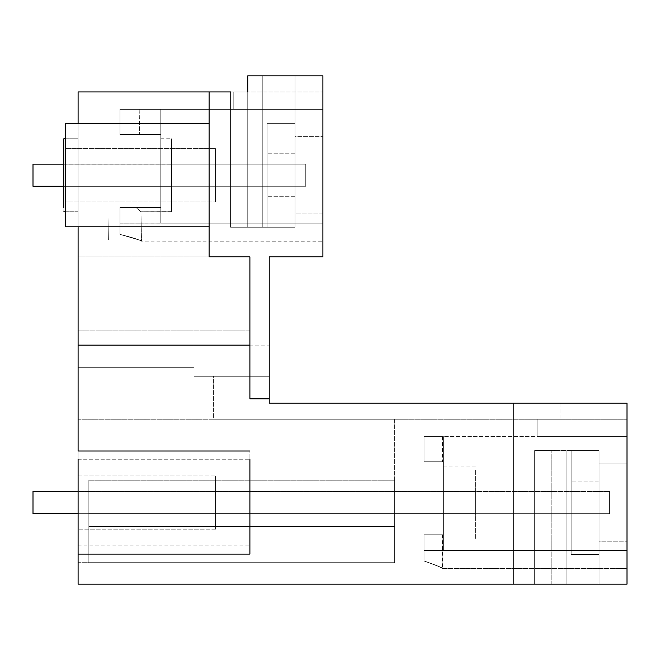 <?xml version="1.0" encoding="UTF-8"?>
<svg xmlns="http://www.w3.org/2000/svg" width="660" height="660" viewBox="0 0 660 660"><rect width="100%" height="100%" fill="white"/><g stroke="black" fill="none" stroke-linecap="round" stroke-linejoin="round"><path stroke-width="0.49" stroke-dasharray="3.3 2.47" d="M230.571 91.946L230.571 227.238L294.995 227.238L230.571 227.238L230.571 91.946L230.571 227.238L247.748 227.238L230.571 227.238L230.571 91.946L247.748 91.946L247.748 227.238L262.779 227.238L262.779 75.842L262.779 227.238L262.779 75.842L262.779 227.238L294.995 227.238L247.748 227.238L247.748 75.842L262.779 75.842L262.779 227.238L262.779 75.842L262.779 227.238L262.779 75.842L294.995 75.842L294.995 227.238L294.995 75.842L247.748 75.842L247.748 227.238L247.748 75.842L247.748 227.238L247.748 91.946L233.788 91.946L233.788 109.345L233.788 91.946L233.788 109.345L233.788 91.946L233.788 109.345L233.788 91.946L247.748 91.946L230.571 91.946L247.748 91.946L233.788 91.946L247.748 91.946L233.788 91.946L247.748 91.946L247.748 227.238L247.748 75.842L322.913 75.842L322.913 256.88L269.222 256.88L269.222 398.83L249.901 398.83L249.901 256.88L249.901 398.83L269.222 398.83L269.222 403.12L560.002 403.12L560.002 419.232L537.875 419.232L537.875 436.623L537.875 419.232L537.875 436.623L537.875 419.232L537.875 436.623L537.875 419.232L560.002 419.232L394.639 419.232L394.639 562.683L88.836 562.683L88.836 526.474L88.836 562.683L88.836 526.474L394.639 526.474L394.639 480.216L394.639 526.474L394.639 480.216L394.639 526.474L394.639 480.216L394.639 526.474L88.836 526.474L88.836 480.216L88.836 526.474L394.639 526.474L88.836 526.474L88.836 480.216L88.836 526.474L394.639 526.474L394.639 562.683L88.836 562.683L88.836 526.474L394.639 526.474L394.639 562.683L88.836 562.683L88.836 526.474L394.639 526.474L394.639 562.683L88.836 562.683L394.639 562.683L88.836 562.683L88.836 480.216L394.639 480.216L88.836 480.216L394.639 480.216L88.836 480.216L88.836 526.474L394.639 526.474L394.639 562.683L394.639 526.474L394.639 562.683L78.094 562.683L78.094 419.232L394.639 419.232L394.639 562.683L78.094 562.683L78.094 419.232L560.002 419.232L560.002 403.12L269.222 403.12L269.222 376.282L269.222 403.12L513.183 403.12L513.183 584.158L513.183 403.12L627 403.12L627 584.158L513.183 584.158L513.183 403.12M78.094 123.733L209.096 123.733L209.096 91.946L209.096 256.88L249.901 256.88L209.096 256.88L209.096 123.733L78.094 123.733L78.094 226.809L78.094 91.946L322.913 91.946L322.913 109.345L322.913 91.946L247.748 91.946L322.913 91.946L322.913 109.345L233.788 109.345L322.913 109.345L322.913 91.946L322.913 109.345L322.913 91.946L247.748 91.946M294.995 213.931L294.995 136.62L294.995 213.931L322.913 213.931L322.913 136.62L322.913 213.931L322.913 136.62L322.913 213.931L294.995 213.931L294.995 136.62L322.913 136.62L294.995 136.62L294.995 213.931M513.183 584.158L78.094 584.158L78.094 226.809L209.096 226.809L78.094 226.809L209.096 226.809L209.096 256.88L249.901 256.88L249.901 398.83L269.222 398.83M249.901 554.095L78.094 554.095L78.094 545.878L78.094 554.095L78.094 545.878L249.901 545.878L249.901 451.011L249.901 545.878L249.901 451.011L78.094 451.011L78.094 459.228L78.094 451.011M78.094 345.139L78.094 367.686L194.065 367.686L194.065 376.282L269.222 376.282L194.065 376.282L194.065 345.139L194.065 367.686L78.094 367.686L194.065 367.686L78.094 367.686L194.065 367.686L194.065 345.139L194.065 367.686L194.065 345.139L194.065 367.686L78.094 367.686L194.065 367.686L78.094 367.686L78.094 345.139L78.094 367.686L78.094 345.139L78.094 367.686L78.094 345.139L78.094 367.686L78.094 345.139L269.222 345.139L269.222 376.282L269.222 345.139L78.094 345.139L249.901 345.139M78.094 138.889L78.094 211.777L78.094 138.889M78.094 475.926L78.094 529.18L78.094 475.926L78.094 529.18L78.094 475.926L215.539 475.926L215.539 529.18L78.094 529.18L215.539 529.18L215.539 475.926L78.094 475.926M78.094 256.88L78.094 330.107L78.094 256.88L249.901 256.88L78.094 256.88M171.517 211.654L140.984 211.777L141.504 241.197L140.984 211.769L171.517 211.777L171.517 138.765L171.517 211.777L171.517 138.765L171.517 211.777L140.984 211.777L141.356 241.139C141.743 240.529 134.615 238.268 119.971 234.374L119.971 207.487L160.776 207.487L119.971 207.487L119.971 234.374C148.038 242.674 148.038 242.674 119.971 234.374C148.038 242.674 148.038 242.674 119.971 234.374L119.971 223.162L160.776 223.154L119.971 223.162L119.971 207.487L160.776 207.487L119.971 207.487L160.776 207.487L119.971 207.487L119.971 234.374L119.971 207.487L160.776 207.487L119.971 207.487L119.971 234.374L119.971 207.487L135.944 207.487L140.984 211.777L135.944 207.487L160.776 207.487L135.944 207.487C142.576 213.114 142.576 213.114 135.944 207.487C142.576 213.114 142.576 213.114 135.944 207.487L140.844 211.654L135.944 207.487L119.971 207.487L119.971 234.374C132.338 237.418 139.466 239.671 141.356 241.139C141.743 240.529 134.615 238.268 119.971 234.374L119.971 223.154L322.913 223.162L322.913 109.345L119.971 109.345C145.175 109.345 145.175 109.345 119.971 109.345C145.175 109.345 145.175 109.345 119.971 109.345L139.062 109.345L119.971 109.345L139.062 109.345L119.971 109.345L119.971 134.467L119.971 109.345L119.971 134.467L139.639 134.467L119.971 134.467L119.971 109.345L119.971 134.467C145.769 134.467 145.769 134.467 119.971 134.467C145.769 134.467 145.769 134.467 119.971 134.467L119.971 109.345L119.971 134.467L119.971 109.345L119.971 134.467L139.499 134.467L119.971 134.467L119.971 109.345L160.776 109.345L119.971 109.345L160.776 109.345L119.971 109.345L160.776 109.345L160.776 134.467L160.776 109.345L160.776 134.467L119.971 134.467L160.776 134.467L119.971 134.467L160.776 134.467L119.971 134.467L160.776 134.467L160.776 109.345L160.776 223.162L322.913 223.162L322.913 109.345L160.776 109.345L160.776 223.162L322.913 223.162L322.913 241.197L322.913 223.162L322.913 241.197L322.913 223.162L160.776 223.162L322.913 223.154L119.971 223.154L160.776 223.162L160.776 138.765L160.776 223.162L160.776 138.765L160.776 223.162L160.776 138.765L160.776 223.154L119.971 223.162L119.971 234.374C132.338 237.418 139.466 239.671 141.356 241.139L322.913 241.197M139.202 109.345L139.639 134.467M322.913 109.345L233.788 109.345L322.913 109.345M65.216 123.733L65.216 226.809L65.216 123.733L65.216 226.809L78.094 226.809M249.901 330.107L78.094 330.107L249.901 330.107L249.901 256.88L249.901 330.107L78.094 330.107L249.901 330.107M599.082 584.158L534.658 584.158L566.866 584.158L566.866 450.582L534.658 450.582L599.082 450.582L566.866 450.582L566.866 584.158L566.866 450.582L566.866 584.158L566.866 450.582L566.866 584.158L566.866 450.582L566.866 584.158L599.082 584.158L566.866 584.158L599.082 584.158L599.082 450.582L566.866 450.582L599.082 450.582L599.082 584.158M534.658 584.158L551.834 584.158L534.658 584.158L534.658 450.582L551.834 450.582L534.658 450.582L534.658 584.158M78.094 459.228L249.901 459.228L78.094 459.228M213.395 419.232L394.639 419.232L213.395 419.232L213.395 376.282L269.222 376.282L213.395 376.282L213.395 419.232M65.216 211.777L78.094 211.777L63.847 211.777L63.847 138.765L63.847 211.777L63.847 138.765L78.094 138.765L65.216 138.765M65.216 201.902L65.216 148.64L65.216 201.902L215.539 201.902L215.539 148.64L215.539 201.902L215.539 148.64L215.539 201.902L65.216 201.902L65.216 148.64L215.539 148.64L65.216 148.64M627 463.897L627 541.208L627 463.897L627 541.208L627 463.897L599.082 463.897L599.082 541.208L599.082 463.897L599.082 541.208L627 541.208L599.082 541.208L599.082 463.897L627 463.897M627 436.623L627 419.232L627 436.623L627 419.232L627 436.623L627 419.232L627 436.623L424.058 436.623L442.885 436.623L424.058 436.623L442.885 436.623L424.058 436.623L424.058 461.752L442.885 461.752L424.058 461.752L424.058 436.623L424.058 461.752L424.058 436.623L424.058 461.752L424.058 436.623L424.058 461.752L442.885 461.752L424.058 461.752L424.058 436.623L443.388 436.623L424.058 436.623L443.388 436.623L424.058 436.623L443.388 436.623L443.388 461.752L424.058 461.752L424.058 436.623L424.058 461.752L442.39 461.752L424.058 461.752L424.058 436.623L424.058 461.752L443.388 461.752L424.058 461.752L443.388 461.752L424.058 461.752L443.388 461.752L443.388 436.623L443.388 461.752L443.388 436.623L443.388 461.752L443.388 436.623L627 436.623L537.875 436.623L627 436.623L537.875 436.623L627 436.623L627 568.483L627 436.623M551.834 584.158L551.834 450.582L551.834 584.158M88.836 513.587L88.836 491.469L88.836 513.587L88.836 491.469L88.836 513.587L475.604 513.587L475.604 491.469L475.604 513.587L475.604 491.469L475.604 513.587L475.604 491.469L475.604 513.587L88.836 513.587L475.604 513.587L88.836 513.587L88.836 491.469L475.604 491.469L88.836 491.469L475.604 491.469L88.836 491.469L88.836 513.587L475.604 513.587L88.836 513.587M63.847 164.216L63.847 186.334L63.847 164.216L63.847 186.334L171.517 186.334L63.847 186.334L63.847 164.216L63.847 186.334L171.517 186.334L171.517 164.216L63.847 164.216L63.847 186.334L171.517 186.334L171.517 164.216L63.847 164.216M627 419.232L560.002 419.232L627 419.232M627 550.44L443.388 550.44L443.388 436.623L443.388 550.44L627 550.44L424.058 550.44L424.058 560.876C448.717 570.405 448.717 570.405 424.058 560.876C448.717 570.405 448.717 570.405 424.058 560.876L424.058 550.44L443.388 550.44L424.058 550.44L424.058 560.876C435.996 565.108 442.274 567.641 442.885 568.483C442.266 567.633 435.988 565.1 424.058 560.876L424.058 550.44L443.388 550.44L443.388 466.042L443.388 550.44L443.388 466.042L443.388 550.44L443.388 466.042L443.388 550.44L424.058 550.44L424.058 534.765L424.058 560.876L424.058 534.765L442.885 534.765L424.058 534.765L424.058 560.876L424.058 534.765L442.885 534.765L424.058 534.765L424.058 561.016C435.691 565.199 441.796 567.683 442.382 568.483C441.796 567.683 435.683 565.191 424.058 561.016L424.058 534.765L443.388 534.765L424.058 534.765L424.058 550.44L627 550.44M443.388 534.765L424.058 534.765L443.388 534.765L443.388 539.063L443.388 534.765L443.388 539.063L443.388 534.765L424.058 534.765L424.058 561.016L424.058 534.765L443.388 534.765L443.388 539.063L443.388 534.765M475.604 470.341L475.604 539.063L475.604 470.341M209.096 123.733L209.096 91.946M78.094 545.878L249.901 545.878M215.539 475.926L215.539 529.18L215.539 475.926M88.836 526.474L394.639 526.474L88.836 526.474M88.836 480.216L394.639 480.216L88.836 480.216M88.836 491.469L475.604 491.469L88.836 491.469M171.517 186.334L171.517 164.216L171.517 186.334L171.517 164.216L171.517 186.334L63.847 186.334L171.517 186.334M294.995 75.842L294.995 227.238L294.995 75.842M424.058 550.44L424.058 534.765L424.058 550.44M119.971 207.487L119.971 234.374L119.971 207.487M107.976 239.696L108.405 239.696L107.976 239.696L107.976 214.978L108.405 239.696L107.976 239.696L108.405 239.696L107.976 239.696L107.976 214.978L107.976 239.696L108.405 239.696L107.976 214.978L108.405 239.696L107.976 214.978L107.976 239.696L107.976 214.978L108.405 239.696L107.976 214.978L107.976 239.696M63.847 186.268L305.737 186.268L33 186.268L305.737 186.268L33 186.268L33 164.15L33 186.268L33 164.15L305.737 164.15L305.737 186.268L305.737 164.15L305.737 186.268L305.737 164.15L305.737 186.268L305.737 164.15L33 164.15L33 186.268L305.737 186.268L33 186.268L33 164.15L305.737 164.15L63.847 164.15M78.094 513.653L609.609 513.653L33 513.653L609.609 513.653L33 513.653L33 491.535L33 513.653L33 491.535L609.609 491.535L609.609 513.653L609.609 491.535L609.609 513.653L609.609 491.535L609.609 513.653L609.609 491.535L33 491.535L33 513.653L609.609 513.653L33 513.653L33 491.535L609.609 491.535L78.094 491.535M599.082 512.861L599.082 481.09L599.082 512.861M571.164 512.861L571.164 481.09L571.164 512.861M571.164 554.482L571.164 450.648L599.082 450.648L599.082 554.482L599.082 450.648L571.164 450.648L599.082 450.648L599.082 554.482L599.082 450.648L571.164 450.648L571.164 554.482L599.082 554.482L571.164 554.482L571.164 450.648L571.164 554.482L599.082 554.482L571.164 554.482M294.995 185.559L294.995 153.788L294.995 185.559M267.077 185.559L267.077 153.788L267.077 185.559M267.077 123.346L267.077 227.18L294.995 227.18L294.995 123.346L294.995 227.18L267.077 227.18L294.995 227.18L294.995 123.346L294.995 227.18L267.077 227.18L267.077 123.346L294.995 123.346L267.077 123.346L267.077 227.18L267.077 123.346L294.995 123.346L267.077 123.346M139.202 109.312L139.639 134.442L139.202 109.312M160.776 138.765L171.517 138.765M442.885 568.483L627 568.483L442.885 568.483L442.885 534.765L442.885 568.483M442.885 436.623L442.885 461.752L442.885 436.623M443.388 466.042L475.604 466.042M443.388 539.063L475.604 539.063M442.382 568.483L627 568.483M442.39 534.765L442.39 568.483M442.39 436.623L442.39 461.752M63.847 211.777L78.094 211.777M63.847 138.765L78.094 138.765M599.082 524.04L571.164 524.04L599.082 524.04M599.082 481.09L571.164 481.09L599.082 481.09M294.995 196.738L267.077 196.738L294.995 196.738M294.995 153.788L267.077 153.788L294.995 153.788"/><path stroke-width="0.99" d="M249.901 451.011L78.094 451.011L78.094 226.809L65.216 226.809L65.216 123.733L78.094 123.733L78.094 91.946L230.571 91.946M78.094 459.228L78.094 584.158L627 584.158L627 403.12L269.222 403.12L269.222 256.88L322.913 256.88L322.913 75.842L247.748 75.842L247.748 91.946M65.216 201.902L65.216 148.64M65.216 123.733L209.096 123.733L209.096 226.809L78.094 226.809M78.094 123.733L209.096 123.733M269.222 398.83L249.901 398.83L249.901 256.88L209.096 256.88L209.096 91.946M78.094 345.139L249.901 345.139M78.094 554.095L249.901 554.095L249.901 459.228M65.216 138.765L63.847 138.765L63.847 207.487M513.183 584.158L513.183 403.12M63.847 164.15L33 164.15L33 186.268L63.847 186.268M78.094 491.535L33 491.535L33 513.653L78.094 513.653M63.847 211.777L65.216 211.777"/></g></svg>
